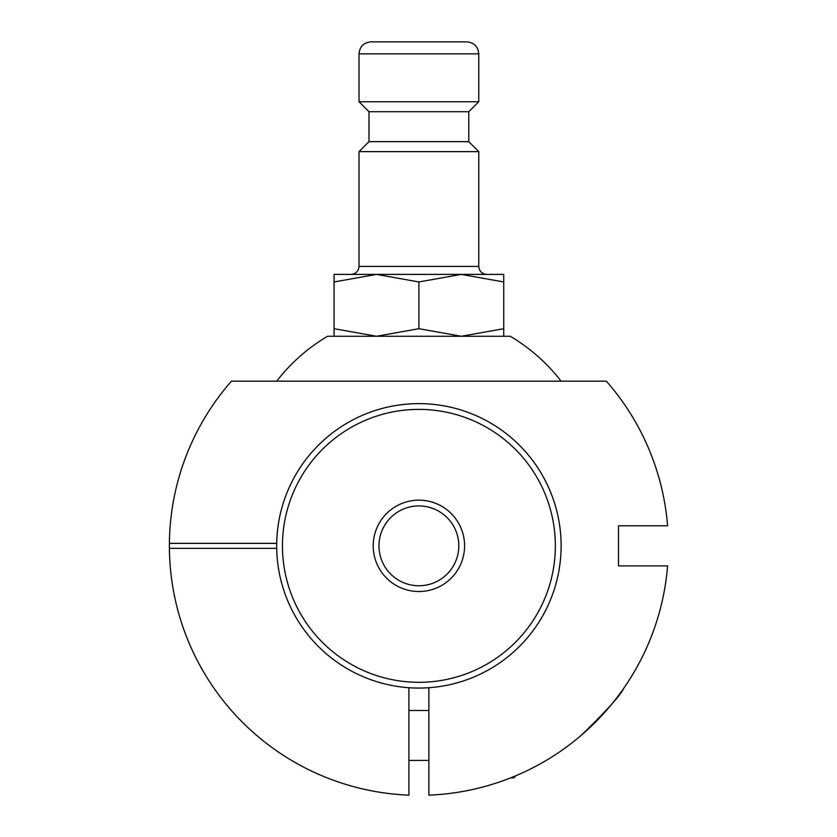 <?xml version="1.0" encoding="UTF-8"?>
<svg xmlns="http://www.w3.org/2000/svg" width="837" height="837" viewBox="0 0 837 837"><rect width="100%" height="100%" fill="white"/><g stroke="black" fill="none" stroke-linecap="round" stroke-linejoin="round"><path stroke-width="1.26" d="M561.093 381.17A179.641 179.641 0 0 0 510.235 336.265L327.56 336.265A179.641 179.641 0 0 0 276.702 381.17M408.916 687.711L408.916 795.15A249.499 249.499 0 0 1 231.451 381.17L606.344 381.17A249.499 249.499 0 0 1 667.591 525.782L618.501 525.782L618.501 565.906L667.591 565.906A249.499 249.499 0 0 1 428.879 795.15L428.879 687.711A142.217 142.217 0 0 0 560.999 540.022A142.217 142.217 0 0 0 417.234 403.643A142.217 142.217 0 0 0 276.702 543.349A142.217 142.217 0 0 1 420.561 403.643A142.217 142.217 0 0 1 561.114 546.676A142.217 142.217 0 0 1 418.898 688.066A142.217 142.217 0 0 0 542.062 474.736A142.217 142.217 0 0 0 295.733 474.736A142.217 142.217 0 0 0 418.898 688.066A142.217 142.217 0 0 0 542.062 474.736A142.217 142.217 0 0 0 295.733 474.736A142.217 142.217 0 0 0 418.898 688.066M169.409 548.34L276.702 548.34M169.409 543.349L276.702 543.349M581.056 735.472C606.386 710.937 620.667 695.139 623.9 688.066C620.719 695.087 606.438 710.895 581.056 735.472C606.386 710.937 620.667 695.139 623.9 688.066C620.719 695.087 606.438 710.895 581.056 735.472M478.774 151.633L359.021 151.633L359.021 266.407L478.774 266.407L478.774 151.633L468.793 141.652L468.793 111.708L478.774 101.727L478.774 53.83L359.021 53.83C359.722 46.548 363.718 42.561 370.99 41.85L466.805 41.85C474.077 42.561 478.073 46.548 478.774 53.83M503.728 336.265L503.728 328.69L461.313 336.265L418.898 328.69L418.898 281.964L376.483 274.39L334.068 281.964L334.068 274.39L461.313 274.39L418.898 281.964M418.898 328.69L376.483 336.265L334.068 328.69L334.068 281.964M503.728 328.69L503.728 281.964L461.313 274.39L503.728 274.39L503.728 281.964M334.068 328.69L334.068 336.265M478.774 266.407C479.256 271.251 481.913 273.908 486.757 274.39L461.313 274.39M418.898 274.39L351.038 274.39C355.882 273.908 358.539 271.251 359.021 266.407M468.793 141.652L369.002 141.652L369.002 111.708L468.793 111.708M418.898 41.85L370.99 41.85M369.002 111.708L359.021 101.727L478.774 101.727M510.601 777.887L513.709 777.887L513.709 776.631M418.898 505.925A39.925 39.925 0 0 0 384.329 565.802A39.925 39.925 0 0 0 453.466 565.802A39.925 39.925 0 0 0 418.898 505.925A39.925 39.925 0 0 0 384.329 565.802A39.925 39.925 0 0 0 453.466 565.802A39.925 39.925 0 0 0 418.898 505.925M418.898 500.16A45.679 45.679 0 0 1 458.456 568.689A45.679 45.679 0 0 1 379.339 568.689A45.679 45.679 0 0 1 418.898 500.16M418.898 682.301A136.452 136.452 0 0 0 537.072 477.624A136.452 136.452 0 0 0 300.724 477.624A136.452 136.452 0 0 0 418.898 682.301M359.021 101.727L359.021 53.83M369.002 141.652L359.021 151.633M428.879 710.519L408.916 710.519M428.879 760.414L408.916 760.414M515.854 775.742L513.709 777.887"/></g></svg>
